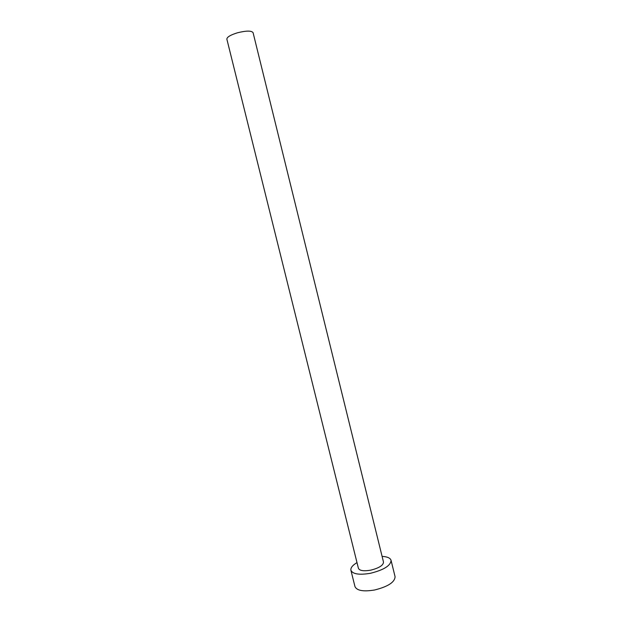 <?xml version="1.0" encoding="UTF-8"?>
<svg xmlns="http://www.w3.org/2000/svg" width="622" height="622" viewBox="0 0 622 622"><rect width="100%" height="100%" fill="white"/><g stroke="black" fill="none" stroke-linecap="round" stroke-linejoin="round"><path stroke-width="0.93" d="M237.565 32.764C246.335 30.61 251.506 30.571 253.076 32.655L383.502 562.094C383.308 565.39 379.016 568.08 370.634 570.18C363.66 571.354 359.586 570.724 358.412 568.298L226.859 39.139C226.944 37.056 230.513 34.933 237.565 32.764M356.997 562.599C352.518 565.297 350.489 567.855 350.909 570.281C352.76 574.145 359.267 575.148 370.448 573.29C383.898 569.915 390.772 565.6 391.059 560.344C390.305 558.004 387.312 556.682 382.095 556.387M350.909 570.281L354.975 586.6C356.873 590.682 363.411 591.81 374.592 589.998C388.019 586.624 394.846 582.184 395.071 576.672L391.059 560.344"/></g></svg>
